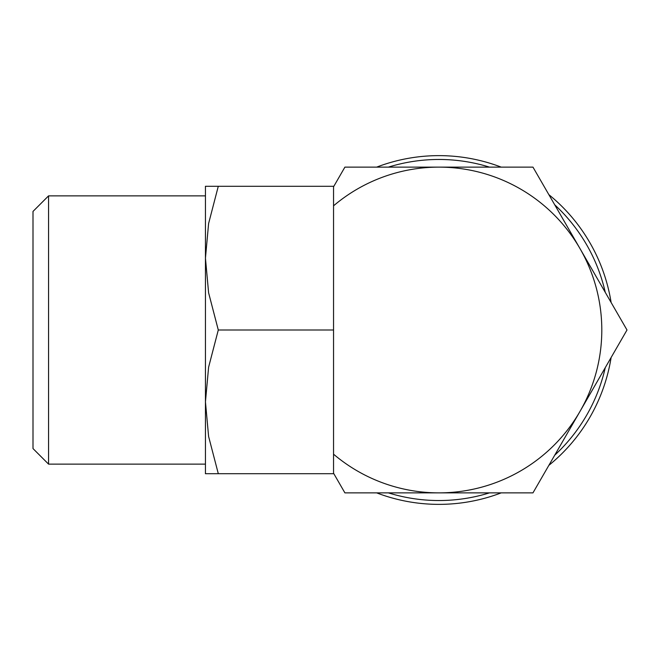 <?xml version="1.0" encoding="UTF-8"?>
<svg xmlns="http://www.w3.org/2000/svg" width="660" height="660" viewBox="0 0 660 660"><rect width="100%" height="100%" fill="white"/><g stroke="black" fill="none" stroke-linecap="round" stroke-linejoin="round"><path stroke-width="0.99" d="M376.662 492.871A174.364 174.364 0 0 0 501.196 492.871M548.848 465.358A174.364 174.364 0 0 0 611.119 357.514M388.385 492.871A170.536 170.536 0 0 0 489.481 492.871M554.705 455.21A170.536 170.536 0 0 0 605.261 367.653M601.804 330A162.871 162.871 0 0 1 579.983 411.436L627 330L532.966 167.129L438.933 167.129A162.871 162.871 0 0 1 601.804 330M48.559 330L48.559 195.871L33 211.431L33 448.569L48.559 464.129L48.559 330M205.45 473.707L205.45 258.142L208.601 223.534L218.287 186.293C201.102 186.293 201.102 186.293 218.311 186.293L333.836 186.293M333.836 473.707L218.287 473.707C201.102 473.707 201.102 473.707 218.311 473.707L208.601 436.466L205.45 401.858L208.601 367.24L218.287 330L208.601 292.76L205.45 258.142L205.45 186.293M333.548 330L218.287 330M333.548 473.204L344.899 492.871L438.933 492.871A162.871 162.871 0 0 1 333.548 454.179L333.548 473.204M333.548 205.821A162.871 162.871 0 0 1 438.933 167.129L344.899 167.129L333.548 186.796L333.548 454.179M438.933 492.871L532.966 492.871L579.983 411.436A162.871 162.871 0 0 1 438.933 492.871M611.119 302.486A174.364 174.364 0 0 0 548.848 194.642M501.196 167.129A174.364 174.364 0 0 0 376.662 167.129M605.261 292.347A170.536 170.536 0 0 0 554.705 204.79M489.481 167.129A170.536 170.536 0 0 0 388.385 167.129M205.45 195.871L48.559 195.871M205.45 464.129L48.559 464.129"/></g></svg>
